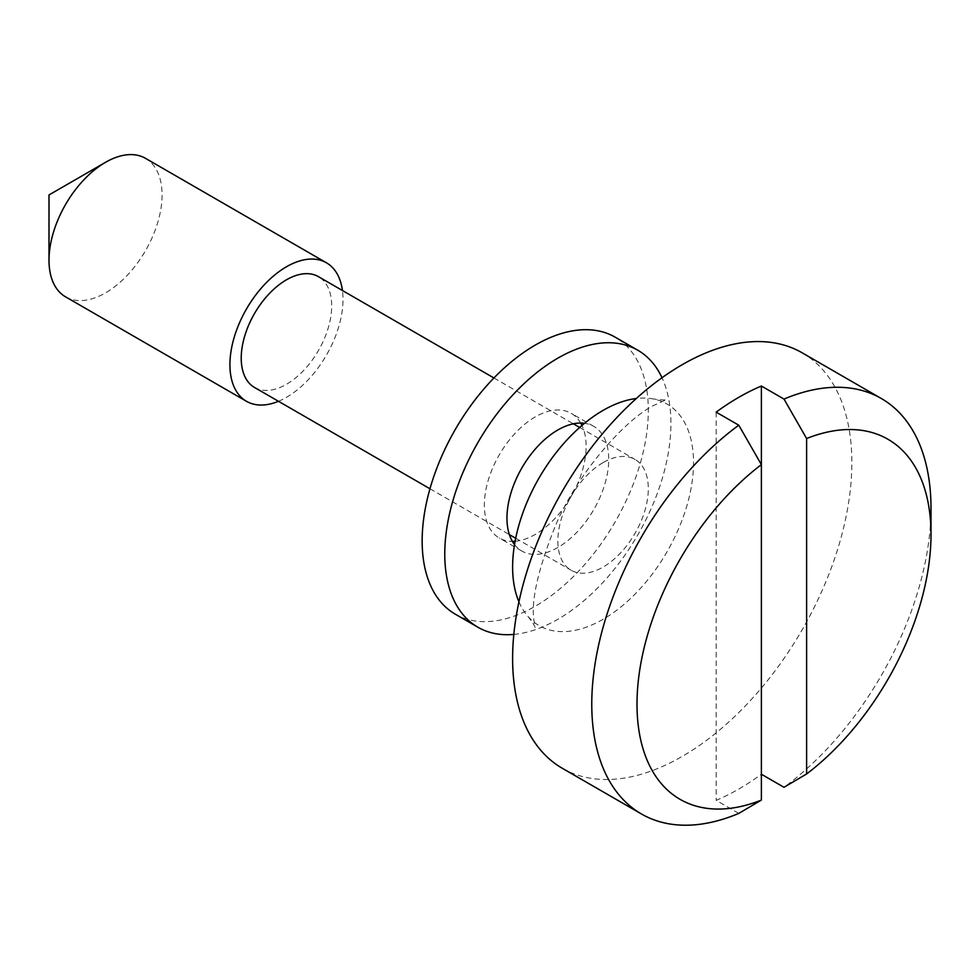 <?xml version="1.0" encoding="UTF-8"?>
<svg xmlns="http://www.w3.org/2000/svg" width="980" height="980" viewBox="0 0 980 980"><rect width="100%" height="100%" fill="white"/><g stroke="black" fill="none" stroke-linecap="round" stroke-linejoin="round"><path stroke-width="0.73" stroke-dasharray="4.9 3.68" d="M515.113 541.254A71.957 41.552 120 0 0 567.31 502.777A71.957 41.552 120 0 0 585.109 435.23A71.957 41.552 120 0 0 581.973 425.455M580.699 423.041A71.957 41.552 120 0 0 571.205 413.352A71.957 41.552 120 0 0 511.168 437.791A71.957 41.552 120 0 0 485.357 516.117A71.957 41.552 120 0 0 499.249 537.995A71.957 41.552 120 0 0 512.381 541.364M514.537 544.574A71.957 41.552 120 0 0 521.862 551.054A71.957 41.552 120 0 0 581.912 526.615A71.957 41.552 120 0 0 607.723 448.289A71.957 41.552 120 0 0 593.831 426.41A71.957 41.552 120 0 0 584.546 423.299M513.826 634.415A159.911 92.328 120 0 0 629.405 548.506A159.911 92.328 120 0 0 668.679 398.86A159.911 92.328 120 0 0 662.002 377.766M455.271 614.166A159.911 92.328 120 0 0 588.698 559.862A159.911 92.328 120 0 0 646.065 385.802A159.911 92.328 120 0 0 615.183 337.181M518.947 601.806A127.927 73.868 120 0 0 527.926 616.371A127.927 73.868 120 0 0 603.08 619.299A127.927 73.868 120 0 0 689.626 495.255A127.927 73.868 120 0 0 653.427 398.995A127.927 73.868 120 0 0 636.326 398.505M562.299 768.283A239.867 138.486 120 0 0 682.227 756.401A239.867 138.486 120 0 0 838.941 545.027A239.867 138.486 120 0 0 802.167 352.812M254.482 387.443A63.97 36.934 120 0 0 286.466 384.283A63.97 36.934 120 0 0 328.251 327.908A63.97 36.934 120 0 0 318.439 276.654M603.08 462.621A63.97 36.934 120 0 0 561.295 518.984A63.97 36.934 120 0 0 571.095 570.238A63.97 36.934 120 0 0 603.08 567.077A63.97 36.934 120 0 0 644.865 510.702A63.97 36.934 120 0 0 635.064 459.449A63.97 36.934 120 0 0 603.08 462.621M65.562 296.842A79.956 46.158 120 0 0 105.534 292.873A79.956 46.158 120 0 0 157.768 222.423A79.956 46.158 120 0 0 145.518 158.344M278.467 401.298A79.956 46.158 120 0 0 286.466 397.329A79.956 46.158 120 0 0 342.437 290.497M738.773 813.412L716.16 800.354A239.867 138.486 120 0 0 738.773 789.047A239.867 138.486 120 0 0 761.386 774.237L761.386 464.63M931 508.314A239.867 138.486 -60 0 1 784 787.295M716.16 412.139L716.16 800.354M593.831 426.41L571.205 413.352M521.862 551.054L499.249 537.995M527.926 616.371C532.899 622.962 535.264 626.637 535.019 627.408L533.843 619.789C531.111 600.177 538.216 569.037 555.146 526.383C577.943 471.797 625.877 419.612 653.133 405.696L666.523 399.62C665.984 400.22 661.623 400.012 653.427 398.995M429.963 488.763L509.38 534.615M515.701 538.253L571.095 570.238M493.932 377.974L573.349 423.813M579.658 427.464L635.064 459.449"/><path stroke-width="1.47" d="M581.973 425.455A71.957 41.552 120 0 0 580.699 423.041M584.546 423.299A71.957 41.552 120 0 0 528.735 457.341A71.957 41.552 120 0 0 507.971 529.176A71.957 41.552 120 0 0 514.537 544.574M662.002 377.766A159.911 92.328 120 0 0 637.808 350.24A159.911 92.328 120 0 0 504.382 404.544A159.911 92.328 120 0 0 447.015 578.604A159.911 92.328 120 0 0 477.885 627.225A159.911 92.328 120 0 0 513.826 634.415M637.808 350.24L615.183 337.181A159.911 92.328 120 0 0 481.768 391.486A159.911 92.328 120 0 0 424.401 565.546A159.911 92.328 120 0 0 455.271 614.166L477.885 627.225M512.381 541.364A71.957 41.552 120 0 0 515.113 541.254M636.326 398.505A127.927 73.868 120 0 0 603.08 410.387A127.927 73.868 120 0 0 518.947 601.806M761.386 774.237L784 787.295L806.614 773.967L806.614 438.526L784 399.08A239.867 138.486 -60 0 1 881.314 398.505L802.167 352.812A239.867 138.486 120 0 0 682.227 364.683A239.867 138.486 120 0 0 525.525 576.069A239.867 138.486 120 0 0 562.299 768.283L641.447 813.976A239.867 138.486 -60 0 1 600.691 636.326A239.867 138.486 -60 0 1 738.773 425.198L761.386 464.63L761.386 800.072L738.773 813.412A239.867 138.486 -60 0 1 641.447 813.976M493.932 377.974L318.439 276.654A63.97 36.934 120 0 0 286.466 279.815A63.97 36.934 120 0 0 244.669 336.189A63.97 36.934 120 0 0 254.482 387.443L429.963 488.763M49 260.239L49 194.946L105.534 162.312A79.956 46.158 120 0 0 49 260.239A79.956 46.158 120 0 0 65.562 296.842L246.482 401.298A79.956 46.158 120 0 0 278.467 401.298M342.437 290.497A79.956 46.158 120 0 0 326.438 262.799A79.956 46.158 120 0 0 286.466 266.768A79.956 46.158 120 0 0 234.232 337.218A79.956 46.158 120 0 0 246.482 401.298M784 399.08L761.386 386.022A239.867 138.486 120 0 0 738.773 397.329A239.867 138.486 120 0 0 716.16 412.139L738.773 425.198M761.386 386.022L761.386 464.63A207.895 120.026 120 0 0 637 704.167A207.895 120.026 120 0 0 761.386 800.072M881.314 398.505A239.867 138.486 -60 0 1 931 508.314L931 534.431A207.895 120.026 120 0 0 806.614 438.526M806.614 773.967A207.895 120.026 120 0 0 931 534.431M326.438 262.799L145.518 158.344A79.956 46.158 120 0 0 105.534 162.312L49 194.946M509.38 534.615L515.701 538.253M573.349 423.813L579.658 427.464"/></g></svg>
